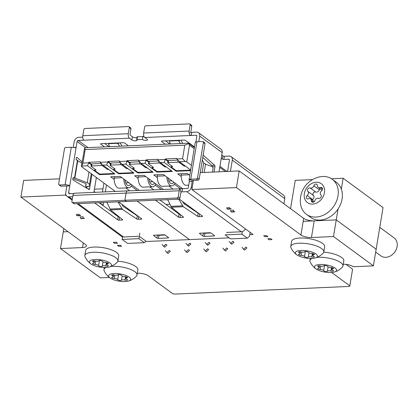 <?xml version="1.0" encoding="UTF-8"?>
<svg xmlns="http://www.w3.org/2000/svg" width="418" height="418" viewBox="0 0 418 418"><rect width="100%" height="100%" fill="white"/><g stroke="black" fill="none" stroke-linecap="round" stroke-linejoin="round"><path stroke-width="0.63" d="M109.38 277.468L100.393 277.865L60.49 248.538L82.524 247.566A7.811 2.56 9.4 0 0 86.406 246.03A7.811 2.56 9.4 0 0 85.403 244.462L20.9 197.056L65.443 195.096L65.678 193.665M20.9 197.056L23.659 180.404L59.502 178.826M200.248 172.639L239.185 170.931L236.426 187.577L300.929 234.984L303.682 218.337L239.185 170.931M249.755 234.681L253.104 234.535L191.883 189.537L193.403 180.367M191.883 189.537L236.426 187.577M338.047 209.01L336.244 219.884L376.148 249.212L336.244 219.884L314.216 220.85L311.457 237.502L333.491 236.536L336.244 219.884L303.186 221.336M333.491 236.536L373.394 265.864L383.04 207.589L343.136 178.261L341.339 189.129M60.49 248.538L63.792 228.578M68.009 231.676L63.249 231.885L68.009 231.676M303.682 218.337A7.811 2.56 -170.6 0 0 314.216 220.85M137.308 273.262L137.757 273.241A7.811 2.56 -170.6 0 1 148.291 275.76L172.613 293.635L174.567 294.105L349.286 286.424L349.824 285.844L352.578 269.197L346.026 264.38M331.641 272.484L349.824 285.844M373.394 265.864L353.278 266.747A7.811 2.56 -170.6 0 0 343.251 264.213M311.457 237.502A7.811 2.56 9.4 0 1 300.929 234.984M65.443 195.096L66.472 195.854M122.066 236.713L122.526 237.048M73.265 177.551L73.631 177.535A1.118 0.57 87.5 0 0 73.443 177.483A1.118 0.57 87.5 0 0 72.946 178.199L72.863 178.716A1.118 0.57 87.5 0 0 73.234 180.158A1.118 0.57 87.5 0 0 73.275 180.179L88.898 189.49A1.118 0.57 87.5 0 0 89.086 189.537A1.118 0.57 87.5 0 0 89.583 188.826L91.986 174.301M89.003 172.106L87.237 182.76L88.569 183.371L89.473 184.563L88.898 186.674L85.596 186.172L86.165 184.051M91.265 173.768L89.473 184.563M72.857 178.726L85.021 183.189L86.16 184.077M221.263 158.27L222.35 159.07A1.118 0.366 -170.6 0 0 223.855 159.43L228.646 159.216A1.118 0.888 126.3 0 1 229.43 160.214L227.575 171.437M87.989 147.611L78.218 140.432L129.465 138.18L131.874 139.946A2.79 0.914 -170.6 0 0 134.899 140.835A2.79 0.914 -170.6 0 0 137.02 140.296A2.79 0.914 -170.6 0 0 136.66 139.737L142.407 139.487A2.79 0.914 -170.6 0 0 145.438 140.375A2.79 0.914 -170.6 0 0 147.554 139.837A2.79 0.914 -170.6 0 0 147.199 139.272L144.79 137.506L196.042 135.254A1.118 0.888 126.3 0 1 196.826 136.252L195.89 141.906M128.457 145.835L124.705 143.071A1.118 0.366 -170.6 0 0 123.2 142.716L101.166 143.682A1.118 0.366 -170.6 0 0 100.613 143.902A1.118 0.366 -170.6 0 0 100.754 144.126L104.51 146.885M194.49 146.984L185.529 140.401A1.118 0.366 -170.6 0 0 184.024 140.04L161.991 141.007A1.118 0.366 -170.6 0 0 161.437 141.227A1.118 0.366 -170.6 0 0 161.583 141.451L165.335 144.21M284.752 198.639A4.467 3.548 -53.7 0 0 283.566 195.206L231.117 156.661A4.467 3.548 126.3 0 1 232.303 160.089L284.752 198.639L283.9 203.796M221.78 155.146L222.867 155.945A1.118 0.366 -170.6 0 0 224.372 156.306L223.855 159.43M191.768 132.344L190.775 132.313L189.155 133.253C189.349 134.507 190.049 135.244 191.251 135.463L191.768 132.344L196.559 132.13A4.467 3.548 126.3 0 1 198.513 132.694A4.467 3.548 126.3 0 1 199.699 136.127L198.78 141.665M189.155 133.253A3.459 1.771 -92.5 0 1 189.135 131.033L190.148 124.893A1.118 0.888 -53.7 0 0 189.364 123.895L145.778 125.813A1.118 0.888 -53.7 0 0 144.649 126.894L143.63 133.034A3.459 1.771 87.5 0 0 144.79 137.506M142.407 139.487L142.925 136.362A2.79 0.914 -170.6 0 0 144.294 136.963M136.932 139.936L137.449 136.817L142.888 136.576M136.66 139.737L137.177 136.613L137.449 136.817M129.465 138.18A3.459 1.771 -92.5 0 1 128.305 133.708L129.324 127.568L130.959 128.775L129.946 134.915L132.386 136.827A2.79 0.914 -170.6 0 0 137.015 137.59M129.324 127.568A1.118 0.888 126.3 0 0 128.535 126.57L84.953 128.488A1.118 0.888 -53.7 0 0 83.819 129.57L82.806 135.709A3.459 1.771 87.5 0 0 82.832 137.924C83.266 139.168 83.323 139.936 83.01 140.223L83.276 140.056M78.218 140.432A1.118 0.888 -53.7 0 0 77.09 141.514L76.123 147.345L73.505 147.46M73.26 147.413L74.216 141.645A4.467 3.548 126.3 0 1 78.736 137.313L82.738 137.135M119.491 146.227L118.336 144.074L116.993 143.317L109.244 143.656L108.664 143.964L108.675 144.497L109.6 146.661M109.004 146.687L104.704 143.526M120.149 142.846L121.899 146.122M169.823 140.662L169.499 141.822L170.429 143.985M169.833 144.011L165.528 140.85M180.978 140.171L182.729 143.447M180.315 143.552L179.16 141.399L177.822 140.641L170.074 140.981L170.246 140.647M231.117 156.661A4.467 3.548 126.3 0 0 229.163 156.097L224.372 156.306M81.918 163.213L76.536 159.974A1.118 0.57 87.5 0 1 76.196 158.563L76.285 158.046A1.118 0.57 87.5 0 1 76.781 157.33A1.118 0.57 87.5 0 1 77.037 157.434L76.536 157.455M82.132 161.918L77.037 157.434M73.631 177.535L87.237 182.76M100.681 202.625L101.088 203.085A1.118 0.57 87.5 0 0 101.48 204.381L102.514 205.144A1.118 0.57 87.5 0 0 102.739 205.217A1.118 0.57 87.5 0 0 103.236 204.501L103.565 202.495M105.326 191.872L106.47 184.944M96.359 177.514L93.898 192.374M69.937 193.686L68.615 192.714L76.123 147.345L75.668 147.742L73.443 147.444A3.459 1.134 -170.6 0 0 71.29 147.267L65.636 147.517A1.118 0.888 -53.7 0 0 64.508 148.599L58.651 183.983A1.118 0.888 -53.7 0 0 59.434 184.981L65.088 184.73A3.459 1.134 9.4 0 1 69.749 185.843L61.075 186.182L59.434 184.981M195.258 142.35L189.03 179.959L189.307 179.541L189.312 181.621L188.351 187.447A1.118 0.888 126.3 0 1 187.222 188.534L127.631 190.89A3.459 1.771 -92.5 0 1 127.621 190.89L74.284 193.236M202.767 157.445L211.759 165.361A1.118 0.57 -92.5 0 1 212.119 166.604M189.312 181.621L192.186 181.496L192.353 180.419L189.307 179.541A3.459 1.134 9.4 0 1 190.76 179.207L196.413 178.956A1.118 0.888 -53.7 0 0 197.542 177.875L203.399 142.491A1.118 0.888 -53.7 0 0 202.615 141.493L196.962 141.744A3.459 1.134 -170.6 0 0 195.509 142.078C195.117 142.59 195.232 142.59 195.859 142.078M190.148 124.893L191.789 126.1L190.775 132.313M130.959 128.775A1.118 0.888 -53.7 0 0 130.667 127.918L129.026 126.711M169.494 141.289L170.074 140.981M199.699 136.127L222.193 152.659A4.467 3.548 -53.7 0 0 221.007 149.226L198.513 132.694M76.228 159.378L78.459 161.343M87.127 186.428L86.824 188.252M103.93 183.074L102.452 191.998M101.104 202.934L101.125 202.605M72.716 196.664L68.881 196.831A4.467 3.548 126.3 0 1 66.927 196.267A4.467 3.548 126.3 0 1 65.741 192.839L66.875 185.973M73.787 193.518L69.398 193.712A1.118 0.888 -53.7 0 1 68.615 192.714M76.99 203.665L121.533 236.405A4.467 3.548 -53.7 0 0 123.488 236.969L138.337 236.316M226.462 232.439L241.311 231.786A4.467 3.548 -53.7 0 0 245.382 228.855M192.332 180.508L191.225 187.321A4.467 3.548 126.3 0 1 186.705 191.653L181.914 191.862L182.431 188.743M222.193 152.659L219.022 171.814M230.449 171.312L232.303 160.089M214.079 172.033L214.972 166.651L212.501 166.761M211.759 165.361L214.633 165.235A1.118 0.57 -92.5 0 1 214.972 166.651M214.633 165.235L203.148 155.125M191.789 126.1A1.118 0.888 -53.7 0 0 191.491 125.243L189.85 124.036M83.516 218.222A1.118 0.57 -92.5 0 1 83.14 216.78L80.266 216.905A1.118 0.57 -92.5 0 0 80.643 218.348L83.793 218.426L80.643 218.348M84.431 218.086A1.118 0.57 -92.5 0 1 84.013 218.499A1.118 0.57 -92.5 0 1 83.793 218.426M84.013 218.499L81.139 218.624A1.118 0.57 -92.5 0 1 80.92 218.551M80.648 214.946A1.118 0.57 -92.5 0 1 80.151 215.657L77.278 215.787A1.118 0.57 -92.5 0 1 77.053 215.709L76.776 215.505A1.118 0.57 -92.5 0 1 76.379 214.403L79.253 214.277A1.118 0.57 -92.5 0 0 79.65 215.38L77.053 215.709M74.19 193.503C74.529 193.085 74.326 193.163 73.589 193.733A3.459 1.771 87.5 0 0 72.915 195.441L71.901 201.581A1.118 0.888 126.3 0 0 72.199 202.437L73.84 203.639A1.118 0.888 -53.7 0 0 74.326 203.78L72.685 202.578A1.118 0.888 126.3 0 1 72.199 202.437M138.044 216.143A1.118 0.366 9.4 0 1 137.313 215.871L122.976 206.257L121.805 204.209M119.349 217.041A1.118 0.366 9.4 0 1 118.174 216.691L99.129 202.693M164.969 235.026L158.965 235.292A1.118 0.366 9.4 0 1 157.649 235.041M198.869 213.467A1.118 0.366 9.4 0 1 198.137 213.196L183.8 203.587L182.635 201.533M180.174 214.366A1.118 0.366 9.4 0 1 178.998 214.016L159.958 200.018M210.944 233.004L204.94 233.27A1.118 0.366 9.4 0 1 203.629 233.019M177.096 197.986L178.737 199.193L126.539 201.486L124.904 200.279L177.096 197.986A1.118 0.888 -53.7 0 0 178.225 196.904L179.244 190.765A3.459 1.771 -92.5 0 1 179.918 189.061L180.957 188.544M178.737 199.193A1.118 0.888 -53.7 0 0 179.865 198.111L181.109 191.893M180.905 191.914L181.914 191.862L180.921 191.909L179.918 189.061M196.413 178.956L198.054 180.163L192.353 180.419M230.537 209.047A1.118 0.57 87.5 0 1 230.318 208.974L230.041 208.77A1.118 0.57 87.5 0 1 229.639 207.662L226.765 207.793A1.118 0.57 87.5 0 0 227.167 208.895L227.444 209.099A1.118 0.57 87.5 0 0 227.664 209.172L230.537 209.047A1.118 0.57 87.5 0 0 231.039 208.331M233.902 211.607L231.029 211.733A1.118 0.57 87.5 0 1 230.658 210.291L233.531 210.165A1.118 0.57 87.5 0 0 233.902 211.607L234.179 211.811A1.118 0.57 87.5 0 0 234.404 211.884A1.118 0.57 87.5 0 0 234.822 211.471M231.029 211.733L231.306 211.936A1.118 0.57 87.5 0 0 231.53 212.015L234.404 211.884M203.399 142.491L205.039 143.698A1.118 0.888 -53.7 0 0 204.742 142.841L203.106 141.634M58.943 184.84L60.584 186.041A1.118 0.888 -53.7 0 0 61.075 186.182M138.719 216.634L138.269 219.33A1.118 0.366 9.4 0 1 136.796 218.99L122.458 209.381L117.944 201.863M138.269 219.33L141.19 219.199L141.3 218.536M118.581 201.837L141.603 218.755A1.118 0.366 9.4 0 1 141.749 218.98A1.118 0.366 9.4 0 1 141.19 219.199M94.635 202.892L117.657 219.811L118.174 216.691M119.637 217.276L119.161 220.171A1.118 0.366 9.4 0 1 117.657 219.811M119.161 220.171L122.082 220.04L122.197 219.356M106.909 202.349L110.561 209.904L122.521 219.617A1.118 0.366 9.4 0 1 122.636 219.821A1.118 0.366 9.4 0 1 122.082 220.04M158.965 235.292L158.448 238.412L168.026 237.994A1.118 0.366 9.4 0 0 168.579 237.774A1.118 0.366 9.4 0 0 168.438 237.549L165.157 235.135A1.118 0.366 9.4 0 0 163.652 234.775L154.075 235.198A1.118 0.366 9.4 0 0 153.521 235.418A1.118 0.366 9.4 0 0 153.662 235.642L156.943 238.051L157.44 235.052M158.448 238.412A1.118 0.366 9.4 0 1 156.943 238.051M139.842 236.677L145.856 241.097A1.118 0.366 9.4 0 0 147.355 241.452L229.163 237.858M72.685 202.578L124.883 200.285L126.069 193.1A3.459 1.771 -92.5 0 1 127.615 190.89A3.459 1.771 -92.5 0 0 126.09 193.1L124.904 200.279M124.883 200.285L126.523 201.486L74.326 203.78M189.495 239.603L137.01 201.027M180.466 214.601L179.986 217.496L182.906 217.365L183.021 216.681M167.738 199.679L171.39 207.229L183.345 216.942A1.118 0.366 9.4 0 1 183.465 217.146A1.118 0.366 9.4 0 1 182.906 217.365M199.543 213.964L199.099 216.655A1.118 0.366 9.4 0 1 197.62 216.315L183.283 206.706L178.768 199.193M199.099 216.655L202.019 216.529L202.129 215.86M179.233 199.036L202.427 216.085A1.118 0.366 9.4 0 1 202.573 216.31A1.118 0.366 9.4 0 1 202.019 216.529M155.459 200.217L178.481 217.135L178.998 214.016M179.986 217.496A1.118 0.366 9.4 0 1 178.481 217.135M204.94 233.27L204.428 236.389L214.006 235.971L214.115 235.303M199.705 233.228L199.642 233.62A1.118 0.366 9.4 0 1 199.496 233.396A1.118 0.366 9.4 0 1 200.055 233.176L209.632 232.758A1.118 0.366 9.4 0 1 211.137 233.113L214.418 235.527A1.118 0.366 9.4 0 1 214.559 235.752A1.118 0.366 9.4 0 1 214.006 235.971M199.642 233.62L202.923 236.029L203.42 233.03M204.428 236.389A1.118 0.366 9.4 0 1 202.923 236.029M189.516 239.603L137.031 201.027M205.039 143.698L199.182 179.082L197.542 177.875M198.054 180.163A1.118 0.888 -53.7 0 0 199.182 179.082M202.129 172.556L203.728 162.91L202.354 159.942M203.728 162.91L205.551 164.169L204.177 172.467M212.464 172.101L213.138 168.031L212.375 166.704L205.551 164.169M85.972 183.695L85.58 186.214L88.898 186.674M117.38 245.35L118.749 246.359L121.622 246.228L120.253 245.225L117.38 245.35M116.157 242.21L117.531 243.219L114.657 243.344L113.283 242.341L116.157 242.21M269.14 239.744L267.771 238.735L270.645 238.61L272.013 239.618L269.14 239.744M267.917 236.609L266.548 235.6L263.674 235.726L265.043 236.734L267.917 236.609M181.193 173.731A5.58 2.858 -92.5 0 1 181.229 175.111A8.966 4.593 87.5 0 0 186.214 185.263L188.732 185.153M230.611 243.464L232.873 241.301L233.965 242.1L231.703 244.269L229.038 241.468M168.083 177.995A6.735 3.448 87.5 0 0 171.751 183.664A6.735 3.448 87.5 0 0 173.784 182.185M174.996 183.079A8.966 4.593 -92.5 0 1 171.85 185.895A8.966 4.593 -92.5 0 1 166.866 177.101M174.358 184.233L180.262 188.575M157.246 174.787A5.58 2.858 -92.5 0 1 157.283 176.166A8.966 4.593 87.5 0 0 162.268 186.313L171.85 185.895M206.664 244.52L208.922 242.351L210.019 243.156L207.756 245.319L205.092 242.518M148.923 178.841A6.735 3.448 87.5 0 0 152.591 184.505A6.735 3.448 87.5 0 0 154.623 183.027M155.841 183.92A8.966 4.593 -92.5 0 1 152.69 186.736A8.966 4.593 -92.5 0 1 147.711 177.948M155.198 185.075L161.108 189.417M138.086 175.628A5.58 2.858 -92.5 0 1 138.123 177.007A8.966 4.593 87.5 0 0 143.113 187.159L152.69 186.736M187.504 245.361L189.767 243.192L190.859 243.997L188.596 246.16L185.932 243.365M124.977 179.892A6.735 3.448 87.5 0 0 128.645 185.561A6.735 3.448 87.5 0 0 130.677 184.082M131.895 184.975A8.966 4.593 -92.5 0 1 128.744 187.786A8.966 4.593 -92.5 0 1 123.759 178.998M131.252 186.13L137.161 190.472M114.14 176.683A5.58 2.858 -92.5 0 1 114.177 178.058A8.966 4.593 87.5 0 0 119.161 188.21L128.744 187.786M163.558 246.411L165.821 244.248L166.913 245.052L164.65 247.216L161.985 244.415M185.399 166.103A1.118 0.366 -170.6 0 0 185.174 166.103L184.218 166.145L179.301 162.529A1.118 0.366 -170.6 0 0 177.796 162.168L168.214 162.586A1.118 0.366 -170.6 0 0 167.66 162.806A1.118 0.366 -170.6 0 0 167.806 163.03L172.723 166.646L171.767 166.693A1.118 0.366 -170.6 0 0 171.213 166.913A1.118 0.366 -170.6 0 0 171.354 167.132L175.727 170.351A1.118 0.366 -170.6 0 0 177.232 170.706L190.645 170.121A1.118 0.366 -170.6 0 0 190.66 170.116M244.692 250.084L246.949 247.916L245.857 247.116L243.6 249.28L244.692 250.084M177.906 160.099L168.559 160.507A1.118 0.366 -170.6 0 0 168.005 160.726L167.66 162.806M242.027 247.284L243.6 249.28M184.218 166.145L184.354 165.335M166.239 166.944A1.118 0.366 -170.6 0 0 166.019 166.944L165.063 166.986L160.141 163.37A1.118 0.366 -170.6 0 0 158.636 163.01L149.059 163.433A1.118 0.366 -170.6 0 0 148.505 163.652A1.118 0.366 -170.6 0 0 148.646 163.877L153.568 167.493L152.607 167.534A1.118 0.366 -170.6 0 0 152.053 167.754A1.118 0.366 -170.6 0 0 152.199 167.979L156.572 171.192A1.118 0.366 -170.6 0 0 158.072 171.552L171.484 170.962A1.118 0.366 -170.6 0 0 171.678 170.941M225.532 250.925L227.794 248.757L226.702 247.958L224.44 250.121L225.532 250.925M158.751 160.94L149.404 161.348A1.118 0.366 -170.6 0 0 148.85 161.567L148.505 163.652M222.867 248.125L224.44 250.121M165.063 166.986L165.194 166.176M147.084 167.785A1.118 0.366 -170.6 0 0 146.859 167.785L145.903 167.827L140.981 164.211A1.118 0.366 -170.6 0 0 139.481 163.851L129.899 164.274A1.118 0.366 -170.6 0 0 129.345 164.493A1.118 0.366 -170.6 0 0 129.491 164.718L134.408 168.334L133.452 168.376A1.118 0.366 -170.6 0 0 132.898 168.595A1.118 0.366 -170.6 0 0 133.039 168.82L137.412 172.033A1.118 0.366 -170.6 0 0 138.917 172.394L152.324 171.803A1.118 0.366 -170.6 0 0 152.523 171.782M206.377 251.767L208.634 249.603L207.542 248.799L205.28 250.962L206.377 251.767M139.591 161.782L130.244 162.194A1.118 0.366 -170.6 0 0 129.69 162.414L129.345 164.493M203.712 248.966L205.28 250.962M145.903 167.827L146.039 167.017M127.924 168.626A1.118 0.366 -170.6 0 0 127.704 168.626L126.743 168.668L121.826 165.053A1.118 0.366 -170.6 0 0 120.321 164.692L110.744 165.115A1.118 0.366 -170.6 0 0 110.185 165.335A1.118 0.366 -170.6 0 0 110.331 165.559L115.248 169.175L114.292 169.217A1.118 0.366 -170.6 0 0 113.738 169.436A1.118 0.366 -170.6 0 0 113.879 169.661L118.252 172.874A1.118 0.366 -170.6 0 0 119.757 173.235L133.17 172.644A1.118 0.366 -170.6 0 0 133.363 172.629M187.217 252.608L189.479 250.445L188.387 249.64L186.125 251.808L187.217 252.608M120.436 162.623L111.089 163.036A1.118 0.366 -170.6 0 0 110.53 163.255L110.185 165.335M184.552 249.807L186.125 251.808M126.743 168.668L126.879 167.858M108.769 169.473A1.118 0.366 -170.6 0 0 108.544 169.468L107.588 169.515L102.666 165.899A1.118 0.366 -170.6 0 0 101.161 165.538L91.584 165.956A1.118 0.366 -170.6 0 0 91.03 166.176A1.118 0.366 -170.6 0 0 91.171 166.401L96.093 170.016L95.137 170.058A1.118 0.366 -170.6 0 0 94.578 170.278A1.118 0.366 -170.6 0 0 94.724 170.502L99.097 173.716A1.118 0.366 -170.6 0 0 100.602 174.076L114.009 173.486A1.118 0.366 -170.6 0 0 114.208 173.47M168.062 253.454L170.319 251.286L169.227 250.481L166.965 252.65L168.062 253.454M101.276 163.464L91.929 163.877A1.118 0.366 -170.6 0 0 91.375 164.096L91.03 166.176M165.397 250.654L166.965 252.65M107.588 169.515L107.719 168.7M114.475 168.606L113.247 169.781L106.689 164.958L102.859 165.126L114.882 173.966L99.557 174.64L87.529 165.8L81.782 166.056L82.952 163.083L88.7 162.832L87.529 165.8M84.614 148.118L86.39 147.685L187.928 143.217L188.858 143.531L184.813 145.177L85.188 149.555L84.614 148.118L81.374 166.5L81.782 166.056M81.374 166.5L115.3 191.434M129.669 190.801L125.75 187.922M114.182 179.421L110.665 176.835L120.243 176.412L139.246 190.378M169.812 204.25L165.946 204.423M168.041 200.353L167.158 199.699M153.615 189.746L149.696 186.867M138.128 178.366L134.612 175.779L144.189 175.361L163.192 189.328M185.399 203.566L183.873 203.634M172.77 188.905L168.851 186.026M157.288 177.525L153.767 174.938L163.349 174.515L182.687 188.732M181.234 176.469L177.718 173.888L187.295 173.465L189.798 175.304M191.454 165.329L186.741 161.865L185.237 161.505L179.489 161.761L190.681 169.985M190.571 170.638L176.187 171.27L176.302 170.596M171.95 166.077L170.722 167.252L176.187 171.27M170.722 167.252L164.164 162.43L160.329 162.602L172.357 171.437L157.032 172.111L157.142 171.437M152.789 166.923L151.562 168.093L157.032 172.111M151.562 168.093L145.004 163.276L141.174 163.443L153.197 172.279L137.872 172.953L137.982 172.279M133.635 167.764L132.407 168.94L137.872 172.953M132.407 168.94L125.849 164.117L122.014 164.284L134.042 173.125L118.712 173.799L118.827 173.125M113.247 169.781L118.712 173.799M99.667 173.966L99.557 174.64M91.819 164.54L88.783 162.309L100.278 161.808L100.195 162.325L102.859 165.126M100.195 162.325L107.854 161.991L106.689 164.958M110.974 163.699L107.943 161.468L107.854 161.991L110.43 163.882M107.943 161.468L119.438 160.967L119.349 161.484L122.014 164.284M119.349 161.484L127.015 161.149L125.849 164.117M130.134 162.858L127.098 160.627L127.015 161.149L129.585 163.036M127.098 160.627L138.593 160.12L138.51 160.643L141.174 163.443M138.51 160.643L146.169 160.303L145.004 163.276M149.294 162.017L146.258 159.786L146.169 160.303L148.745 162.194M146.258 159.786L157.753 159.279L157.664 159.801L160.329 162.602M157.664 159.801L165.329 159.462L164.164 162.43M168.449 161.17L165.418 158.944L165.329 159.462L167.9 161.353M165.418 158.944L176.908 158.438L176.824 158.96L179.489 161.761M185.237 161.505L182.572 158.704L184.813 145.177M176.824 158.96L182.572 158.704M194.396 147.538L188.732 143.374L189.495 145.213L186.741 161.865M191.407 208.681L191.512 208.059M172.32 209.104L172.482 208.117M179.51 213.828L179.442 214.225M88.783 162.309L88.7 162.832L91.27 164.723M95.314 169.447L94.092 170.622M250.136 232.351L249.494 236.243L247.336 238.155L230.574 238.892L225.109 234.879L241.87 234.137L247.336 238.155M85.188 149.555L82.952 163.083M122.552 236.881L122.134 239.404L127.6 243.422L144.362 242.686L146.034 241.202M127.291 208.242L127.156 209.063M139.811 233.15L138.896 238.668L144.362 242.686M242.288 231.614L241.87 234.137M122.134 239.404L138.896 238.668M290.557 208.686L295.244 180.367L312.507 179.604M331.526 178.768L343.136 178.261M375.677 252.059L380.913 255.91A11.161 8.867 -53.7 0 0 385.804 257.321A11.161 8.867 -53.7 0 0 396.238 249.431A11.161 8.867 -53.7 0 0 394.137 237.92L379.769 227.355M317.717 198.195A2.863 2.273 126.3 0 1 318.563 198.331A2.085 1.656 -53.7 0 0 320.893 197.39A2.085 1.656 -53.7 0 0 320.883 194.929A2.863 2.273 126.3 0 1 321.567 190.786A2.085 1.656 -53.7 0 0 321.928 187.645A2.085 1.656 -53.7 0 0 321.014 187.384A2.085 1.656 -53.7 0 0 320.35 187.541A2.863 2.273 126.3 0 1 318.192 187.395A2.863 2.273 126.3 0 1 317.393 185.613A2.085 1.656 -53.7 0 0 316.807 184.317A2.085 1.656 -53.7 0 0 315.898 184.056A2.085 1.656 -53.7 0 0 313.861 185.77A2.863 2.273 126.3 0 1 310.213 187.985A2.085 1.656 -53.7 0 0 309.592 187.886A2.085 1.656 -53.7 0 0 307.695 189.255A2.085 1.656 -53.7 0 0 307.894 191.387A2.863 2.273 126.3 0 1 307.209 195.53A2.085 1.656 -53.7 0 0 306.854 198.67A2.085 1.656 -53.7 0 0 308.427 198.775A2.863 2.273 126.3 0 1 309.336 198.56A2.863 2.273 126.3 0 1 310.584 198.926A2.863 2.273 126.3 0 1 311.384 200.703A2.085 1.656 -53.7 0 0 311.969 201.999A2.085 1.656 -53.7 0 0 314.921 200.551A2.863 2.273 126.3 0 1 317.717 198.195M319.984 188.711A2.085 1.656 -53.7 0 0 319.326 189.788A2.863 2.273 126.3 0 1 315.679 192.003A2.085 1.656 -53.7 0 0 315.057 191.904A2.085 1.656 -53.7 0 0 313.16 193.273A2.085 1.656 -53.7 0 0 313.364 195.405A2.863 2.273 126.3 0 1 312.674 199.548A2.085 1.656 -53.7 0 0 312.173 200.091M312.58 204.083A11.72 9.306 126.3 0 1 304.33 193.602A11.72 9.306 126.3 0 1 316.196 182.232A11.72 9.306 126.3 0 1 324.446 192.719A11.72 9.306 126.3 0 1 312.58 204.083M315.951 217.067A21.767 17.284 126.3 0 1 306.415 214.314A21.767 17.284 126.3 0 1 300.458 203.451C299.847 197.061 301.383 191.334 305.067 186.271C307.282 182.932 312.889 178.125 320.052 176.793A21.767 17.284 126.3 0 1 322.67 176.485A21.767 17.284 126.3 0 1 332.2 179.233A21.767 17.284 126.3 0 1 336.297 201.68A21.767 17.284 126.3 0 1 315.951 217.067M306.415 214.314L310.517 217.329A21.767 17.284 -53.7 0 0 320.047 220.082A21.767 17.284 -53.7 0 0 340.393 204.695A21.767 17.284 -53.7 0 0 336.297 182.248L332.2 179.233M308.646 252.639A2.618 0.857 9.4 0 1 308.338 252.294A1.907 0.622 -170.6 0 0 306.483 251.49A1.907 0.622 -170.6 0 0 304.618 251.74A2.618 0.857 9.4 0 1 301.132 251.897A1.907 0.622 -170.6 0 0 298.567 252.07A1.907 0.622 -170.6 0 0 298.813 252.456A1.907 0.622 -170.6 0 0 299.257 252.697A2.618 0.857 9.4 0 1 300.197 253.554A2.618 0.857 9.4 0 1 299.236 254.039A1.907 0.622 -170.6 0 0 298.53 254.395A1.907 0.622 -170.6 0 0 298.776 254.776A1.907 0.622 -170.6 0 0 301.08 255.393A2.618 0.857 9.4 0 1 304.544 256.584A1.907 0.622 -170.6 0 0 304.769 256.835A1.907 0.622 -170.6 0 0 306.739 257.431A1.907 0.622 -170.6 0 0 308.265 257.138A2.618 0.857 9.4 0 1 311.75 256.986A1.907 0.622 -170.6 0 0 314.315 256.809A1.907 0.622 -170.6 0 0 313.625 256.187A2.618 0.857 9.4 0 1 313.019 255.853A2.618 0.857 9.4 0 1 312.685 255.33A2.618 0.857 9.4 0 1 313.646 254.839A1.907 0.622 -170.6 0 0 314.346 254.484A1.907 0.622 -170.6 0 0 311.802 253.486A2.618 0.857 9.4 0 1 308.646 252.639M316.018 254.019A11.161 3.652 9.4 0 1 315.313 257.943A11.161 3.652 9.4 0 1 296.911 254.896A11.161 3.652 9.4 0 1 296.864 254.86A11.161 3.652 9.4 0 1 300.976 250.424A11.161 3.652 9.4 0 1 316.018 254.019M296.911 254.896L296.79 254.808C294.34 253.036 292.407 250.68 290.985 247.749A16.746 5.481 9.4 0 1 290.782 246.5A16.746 5.481 9.4 0 1 303.494 243.276A16.746 5.481 9.4 0 1 321.672 248.605A16.746 5.481 9.4 0 1 323.819 251.97A16.746 5.481 9.4 0 1 323.229 253.089C320.893 255.445 318.26 257.065 315.313 257.943M323.819 251.97L324.681 246.766A16.746 5.481 -170.6 0 0 322.534 243.401A16.746 5.481 -170.6 0 0 304.356 238.077A16.746 5.481 -170.6 0 0 291.644 241.301L290.782 246.5M327.78 266.7A2.618 0.857 9.4 0 1 327.466 266.36A1.907 0.622 -170.6 0 0 325.617 265.55A1.907 0.622 -170.6 0 0 323.751 265.801A2.618 0.857 9.4 0 1 320.261 265.958A1.907 0.622 -170.6 0 0 317.701 266.135A1.907 0.622 -170.6 0 0 317.946 266.517A1.907 0.622 -170.6 0 0 318.385 266.757A2.618 0.857 9.4 0 1 319.331 267.614A2.618 0.857 9.4 0 1 318.364 268.1A1.907 0.622 -170.6 0 0 317.664 268.455A1.907 0.622 -170.6 0 0 317.91 268.837A1.907 0.622 -170.6 0 0 320.209 269.453A2.618 0.857 9.4 0 1 323.678 270.645A1.907 0.622 -170.6 0 0 323.903 270.895A1.907 0.622 -170.6 0 0 325.873 271.496A1.907 0.622 -170.6 0 0 327.393 271.198A2.618 0.857 9.4 0 1 330.884 271.047A1.907 0.622 -170.6 0 0 333.444 270.869A1.907 0.622 -170.6 0 0 332.759 270.247A2.618 0.857 9.4 0 1 332.153 269.913A2.618 0.857 9.4 0 1 331.814 269.391A2.618 0.857 9.4 0 1 332.78 268.905A1.907 0.622 -170.6 0 0 333.48 268.549A1.907 0.622 -170.6 0 0 330.936 267.546A2.618 0.857 9.4 0 1 327.78 266.7M335.152 268.079A11.161 3.652 9.4 0 1 334.447 272.003A11.161 3.652 9.4 0 1 316.045 268.957A11.161 3.652 9.4 0 1 315.992 268.92A11.161 3.652 9.4 0 1 320.104 264.484A11.161 3.652 9.4 0 1 335.152 268.079M316.959 257.352A16.746 5.481 9.4 0 1 340.801 262.666A16.746 5.481 9.4 0 1 342.953 266.031A16.746 5.481 9.4 0 1 342.358 267.149C340.027 269.505 337.389 271.125 334.447 272.003M342.953 266.031L343.815 260.832A16.746 5.481 -170.6 0 0 341.663 257.462A16.746 5.481 -170.6 0 0 323.783 252.159M316.045 268.957L315.924 268.873C313.469 267.097 311.535 264.74 310.119 261.809A16.746 5.481 9.4 0 1 309.916 260.566A16.746 5.481 9.4 0 1 312.016 258.455M102.697 261.694A2.618 0.857 9.4 0 1 102.389 261.349A1.907 0.622 -170.6 0 0 100.539 260.545A1.907 0.622 -170.6 0 0 98.669 260.795A2.618 0.857 9.4 0 1 95.184 260.952A1.907 0.622 -170.6 0 0 92.618 261.125A1.907 0.622 -170.6 0 0 92.864 261.511A1.907 0.622 -170.6 0 0 93.308 261.752A2.618 0.857 9.4 0 1 94.249 262.608A2.618 0.857 9.4 0 1 93.287 263.094A1.907 0.622 -170.6 0 0 92.587 263.45A1.907 0.622 -170.6 0 0 92.833 263.831A1.907 0.622 -170.6 0 0 95.132 264.448A2.618 0.857 9.4 0 1 98.596 265.639A1.907 0.622 -170.6 0 0 98.826 265.89A1.907 0.622 -170.6 0 0 100.79 266.485A1.907 0.622 -170.6 0 0 102.316 266.193A2.618 0.857 9.4 0 1 105.801 266.041A1.907 0.622 -170.6 0 0 108.367 265.864A1.907 0.622 -170.6 0 0 107.677 265.237A2.618 0.857 9.4 0 1 107.071 264.907A2.618 0.857 9.4 0 1 106.736 264.38A2.618 0.857 9.4 0 1 107.698 263.894A1.907 0.622 -170.6 0 0 108.403 263.539A1.907 0.622 -170.6 0 0 105.858 262.541A2.618 0.857 9.4 0 1 102.697 261.694M110.07 263.074A11.161 3.652 9.4 0 1 109.37 266.998A11.161 3.652 9.4 0 1 90.962 263.951A11.161 3.652 9.4 0 1 90.915 263.915A11.161 3.652 9.4 0 1 95.027 259.479A11.161 3.652 9.4 0 1 110.07 263.074M90.962 263.951L90.842 263.862C88.391 262.086 86.458 259.735 85.037 256.804A16.746 5.481 9.4 0 1 84.833 255.555A16.746 5.481 9.4 0 1 97.546 252.331A16.746 5.481 9.4 0 1 115.723 257.66A16.746 5.481 9.4 0 1 117.876 261.025A16.746 5.481 9.4 0 1 117.28 262.143C114.95 264.5 112.311 266.12 109.37 266.998M117.876 261.025L118.733 255.821A16.746 5.481 -170.6 0 0 116.585 252.456A16.746 5.481 -170.6 0 0 98.408 247.127A16.746 5.481 -170.6 0 0 85.695 250.356L84.833 255.555M121.831 275.755A2.618 0.857 9.4 0 1 121.523 275.41A1.907 0.622 -170.6 0 0 119.668 274.605A1.907 0.622 -170.6 0 0 117.803 274.856A2.618 0.857 9.4 0 1 114.313 275.013A1.907 0.622 -170.6 0 0 111.752 275.185A1.907 0.622 -170.6 0 0 111.998 275.572A1.907 0.622 -170.6 0 0 112.437 275.812A2.618 0.857 9.4 0 1 113.382 276.669A2.618 0.857 9.4 0 1 112.421 277.155A1.907 0.622 -170.6 0 0 111.716 277.51A1.907 0.622 -170.6 0 0 111.961 277.892A1.907 0.622 -170.6 0 0 114.26 278.508A2.618 0.857 9.4 0 1 117.73 279.699A1.907 0.622 -170.6 0 0 117.954 279.95A1.907 0.622 -170.6 0 0 119.924 280.546A1.907 0.622 -170.6 0 0 121.45 280.253A2.618 0.857 9.4 0 1 124.935 280.102A1.907 0.622 -170.6 0 0 127.495 279.924A1.907 0.622 -170.6 0 0 126.811 279.302A2.618 0.857 9.4 0 1 126.205 278.968A2.618 0.857 9.4 0 1 125.865 278.445A2.618 0.857 9.4 0 1 126.832 277.954A1.907 0.622 -170.6 0 0 127.532 277.604A1.907 0.622 -170.6 0 0 124.987 276.601A2.618 0.857 9.4 0 1 121.831 275.755M129.204 277.134A11.161 3.652 9.4 0 1 128.498 281.058A11.161 3.652 9.4 0 1 110.096 278.012A11.161 3.652 9.4 0 1 110.044 277.975A11.161 3.652 9.4 0 1 114.161 273.539A11.161 3.652 9.4 0 1 129.204 277.134M111.01 266.407A16.746 5.481 9.4 0 1 134.852 271.721A16.746 5.481 9.4 0 1 137.005 275.086A16.746 5.481 9.4 0 1 136.409 276.204C134.079 278.56 131.445 280.18 128.498 281.058M137.005 275.086L137.867 269.882A16.746 5.481 -170.6 0 0 135.714 266.517A16.746 5.481 -170.6 0 0 117.834 261.213M110.096 278.012L109.976 277.923C107.525 276.152 105.587 273.795 104.171 270.864A16.746 5.481 9.4 0 1 103.967 269.62A16.746 5.481 9.4 0 1 106.073 267.504M94.426 189.192L102.98 188.816M84.99 187.159A21.767 17.284 126.3 0 1 86.944 187.53M93.987 191.846A21.767 17.284 126.3 0 1 94.411 192.353M82.524 247.566L83.292 242.91M228.646 159.216L229.414 159.78M196.042 135.254L196.81 135.819M222.35 159.07L222.867 155.945M189.135 131.033L143.63 133.034M131.874 139.946L132.386 136.827M128.305 133.708L82.806 135.709M83.156 139.346L83.01 140.223M85.627 147.794L77.09 141.514M100.822 143.735L100.754 144.126M118.336 144.074L119.025 142.899M161.646 141.059L161.583 141.451M179.16 141.399L179.85 140.223M77.377 160.711L74.503 178.058M109.244 143.656L109.422 143.317M117.192 142.977L116.993 143.317M178.016 140.302L177.822 140.641M77.701 160.935L74.843 178.209M87.911 188.899L89.583 188.826M101.736 204.569L103.236 204.501M71.29 147.267L65.088 184.73M190.76 179.207L196.962 141.744M191.225 187.321L192.139 187.995M123.488 236.969L78.109 203.618M72.272 199.329L68.881 196.831M186.705 191.653L241.311 231.786M76.776 215.505L79.65 215.38M137.313 215.871L136.796 218.99M153.725 235.25L153.662 235.642M168.026 237.994L168.135 237.325M72.915 195.441L179.244 190.765M198.137 213.196L197.62 216.315M179.865 198.111L178.225 196.904M230.318 208.974L227.444 209.099M230.041 208.77L227.167 208.895M234.179 211.811L231.306 211.936M122.458 209.381L110.561 209.904M183.283 206.706L171.39 207.229M121.701 208.514L109.944 209.031M182.53 205.839L170.769 206.356M189.067 174.766L181.229 175.111M168.835 180.999L171.981 180.863M165.12 175.821L157.283 176.166M149.675 181.84L152.821 181.705M145.96 176.662L138.123 177.007M125.729 182.896L128.875 182.755M122.014 177.713L114.177 178.058M171.767 166.693L171.85 166.171M168.214 162.586L168.559 160.507M178.105 160.303L177.796 162.168M179.301 162.529L179.437 161.703M152.607 167.534L152.695 167.012M149.059 163.433L149.404 161.348M158.944 161.144L158.636 163.01M160.141 163.37L160.277 162.545M133.452 168.376L133.535 167.853M129.899 164.274L130.244 162.194M139.79 161.985L139.481 163.851M140.981 164.211L141.122 163.386M114.292 169.217L114.38 168.7M110.744 165.115L111.089 163.036M120.63 162.827L120.321 164.692M121.826 165.053L121.962 164.227M95.137 170.058L95.22 169.541M91.584 165.956L91.929 163.877M101.469 163.673L101.161 165.538M102.666 165.899L102.802 165.073M225.312 171.537L219.743 167.446M194.208 148.677L189.495 145.213M313.38 202.171L311.384 200.703M313.364 195.405L307.894 191.387M319.326 189.788L313.861 185.77M322.497 189.119L320.35 187.541M315.679 192.003L310.213 187.985M312.674 199.548L307.209 195.53M313.798 253.925L313.646 254.839M308.975 252.843L308.265 257.138M301.639 252.017L301.08 255.393M299.419 251.704L299.257 252.697M305.396 251.443L304.544 256.584M312.324 253.522L311.75 256.986M332.932 267.985L332.78 268.905M328.104 266.903L327.393 271.198M320.768 266.078L320.209 269.453M318.553 265.764L318.385 266.757M324.53 265.503L323.678 270.645M331.453 267.588L330.884 271.047M107.849 262.979L107.698 263.894M103.027 261.893L102.316 266.193M95.691 261.072L95.132 264.448M93.47 260.759L93.308 261.752M99.447 260.498L98.596 265.639M106.376 262.577L105.801 266.041M126.983 277.04L126.832 277.954M122.16 275.958L121.45 280.253M114.819 275.133L114.26 278.508M112.604 274.819L112.437 275.812M118.581 274.558L117.73 279.699M125.51 276.638L124.935 280.102M108.664 143.964L108.993 143.337M72.147 200.102L66.927 196.267M219.931 166.307L226.953 171.464M314.258 201.622L310.584 198.926M322.069 190.247L318.192 187.395M312.962 253.637L312.685 255.33M300.495 251.761L300.197 253.554M332.096 267.698L331.814 269.391M309.916 260.566L310.26 258.47M319.629 265.822L319.331 267.614M107.013 262.692L106.736 264.38M94.546 260.811L94.249 262.608M126.147 276.753L125.865 278.445M103.967 269.62L104.312 267.525M113.68 274.877L113.382 276.669M94.045 191.481L95.184 192.317"/></g></svg>
